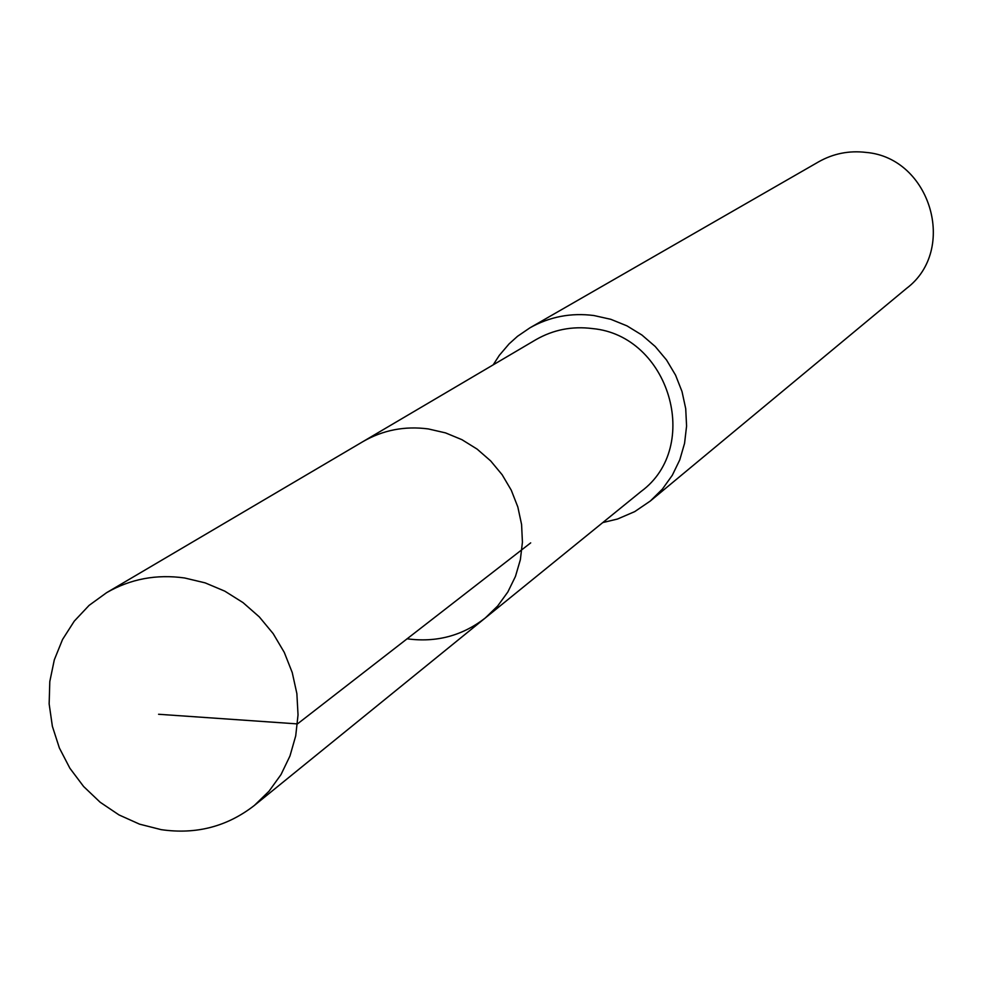 <?xml version="1.0" encoding="UTF-8"?>
<svg xmlns="http://www.w3.org/2000/svg" width="983" height="983" viewBox="0 0 983 983"><rect width="100%" height="100%" fill="white"/><g stroke="black" fill="none" stroke-linecap="round" stroke-linejoin="round"><path stroke-width="1.47" d="M161.126 829.64L139.525 824.147L118.992 814.919L100.168 802.251L83.629 786.523L69.879 768.239L59.361 747.952L52.369 726.29L49.15 703.926L49.801 681.551L54.311 659.839L62.543 639.491L74.266 621.145L89.109 605.368L106.631 592.663C130.481 578.926 156.481 574.035 184.607 577.979L205.14 582.87L224.8 591.152L243.022 602.604L259.315 616.906L273.188 633.654L284.271 652.38L292.234 672.544L296.866 693.58L298.033 714.899L295.711 735.898L289.973 755.976L281.003 774.592L269.035 791.204L254.437 805.384C227.208 826.617 196.108 834.702 161.126 829.64M428.355 428.944C404.824 425.823 383.014 430.05 362.911 441.625C383.014 430.05 404.824 425.823 428.355 428.944L445.52 432.889L461.912 439.671L477.099 449.096L490.64 460.892L502.141 474.74L511.295 490.247L517.832 506.982L521.58 524.455L522.428 542.198L520.363 559.696L515.448 576.456L507.818 592.024L497.705 605.958L485.381 617.889L497.705 605.958L507.818 592.024L515.448 576.456L520.363 559.696L522.428 542.198L521.58 524.455L517.832 506.982L511.295 490.247L502.141 474.74L490.64 460.892L477.099 449.096L461.912 439.671L445.52 432.889L428.355 428.944M407.011 638.79C436.329 642.759 462.452 635.792 485.381 617.889L641.113 491.451C702.218 446.626 669.349 335.621 592.516 328.58C572.143 325.975 553.208 329.71 535.723 339.786L106.631 592.663M493.183 364.853L499.327 355.33L509.12 343.853L517.525 336.297L529.972 327.806C549.718 316.698 571.037 312.606 593.916 315.531L610.824 319.315L626.97 325.864L641.911 335.019L655.231 346.507L666.548 360.011L675.567 375.162L682.005 391.529L685.716 408.658L686.576 426.081L684.573 443.296L679.781 459.847L672.311 475.256L662.407 489.104L650.328 501.011L634.76 511.602L617.459 519.049L602.776 522.575M650.328 501.011L906.633 288.326C957.811 249.817 930.532 157.796 866.084 152.414C849.189 150.399 833.4 153.52 818.716 161.777L529.972 327.806M158.582 714.272L297.468 723.906L530.697 542.874M485.381 617.889L254.437 805.384"/></g></svg>
